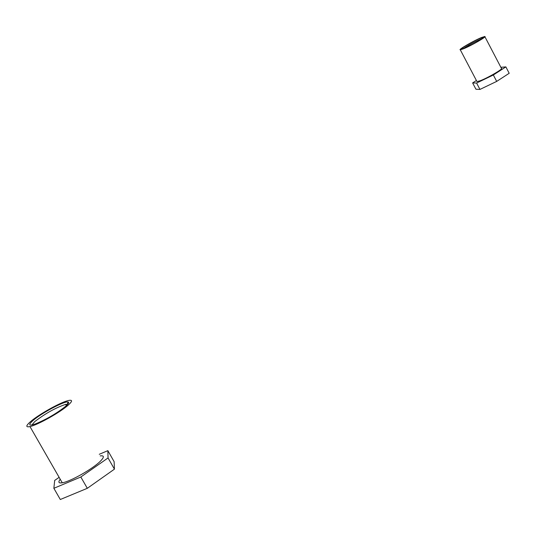 <?xml version="1.0" encoding="UTF-8"?>
<svg xmlns="http://www.w3.org/2000/svg" width="536" height="536" viewBox="0 0 536 536"><rect width="100%" height="100%" fill="white"/><g stroke="black" fill="none" stroke-linecap="round" stroke-linejoin="round"><path stroke-width="0.8" d="M464.591 48.099L462.2 48.917C458.367 49.828 473.174 41.145 480.383 38.244L483.345 37.42C480.725 39.979 474.474 43.537 464.591 48.099M481.998 38.739L480.216 39.403C473.429 42.438 467.874 45.473 463.546 48.508M463.412 48.83C471.111 45.761 487.472 36.307 484.779 36.495L481.542 37.52C473.777 40.642 457.617 49.989 460.297 49.808L463.412 48.83M476.805 81.251L476.986 81.599L480.162 80.755C487.941 77.888 504.209 68.347 501.401 68.306L484.919 36.77M476.404 80.494L472.625 82.926L476.598 83.053L493.341 74.993L505.87 66.9L500.872 67.295M505.87 66.9L509.2 73.278L496.698 81.398L479.948 89.425L475.935 89.231L472.625 82.926M476.598 83.053L479.948 89.425M493.341 74.993L496.698 81.398M65.894 406.087C56.957 413.236 46.8 419.185 35.416 423.936C28.897 426.147 27.999 425.095 32.716 420.773C40.81 413.511 64.146 401.042 67.945 401.953C69.392 402.181 68.709 403.561 65.894 406.087M67.724 404.291L65.633 404.378C55.563 407.775 45.265 413.524 34.733 421.624L31.952 424.974M68.38 404.988C72.541 401.183 72.608 399.682 68.595 400.479C61.017 401.973 38.518 414.516 30.284 421.845C25.782 425.872 25.674 427.447 29.969 426.569C37.741 424.954 60.622 412.097 68.38 404.988M60.24 479.278C57.928 482.192 58.598 483.358 62.256 482.789C70.256 481.643 92.983 468.752 100.42 461.161C104.399 457.101 104.326 455.345 100.192 455.902M59.128 477.342L54.692 480.417L53.861 488.296L80.829 477L108.051 457.945L107.857 450.655L99.274 454.293M53.861 488.296L60.307 499.505L87.308 488.309L114.436 469.147L114.121 461.657L107.857 450.655M80.829 477L87.308 488.309M108.051 457.945L114.436 469.147M460.297 49.808L476.986 81.599M29.969 426.569L62.256 482.789M66.364 405.665L65.633 404.378M67.362 404.198L67.945 401.953"/></g></svg>
